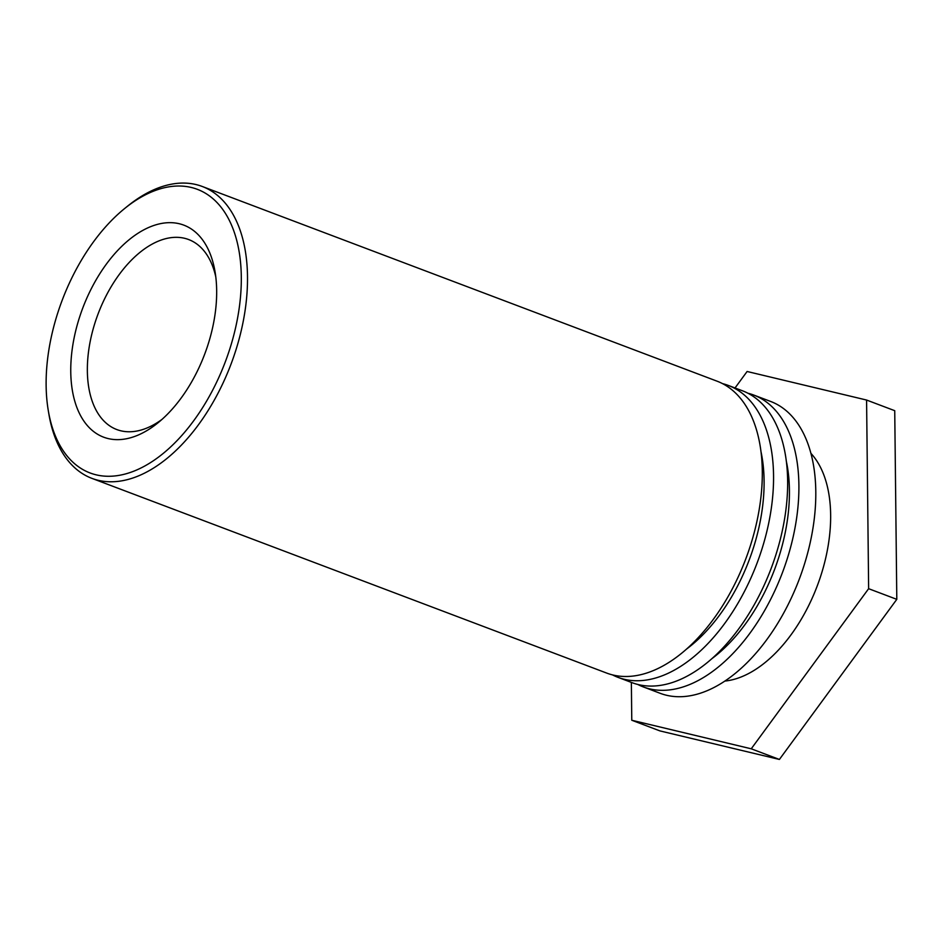 <?xml version="1.0" encoding="UTF-8"?>
<svg xmlns="http://www.w3.org/2000/svg" width="944" height="944" viewBox="0 0 944 944"><rect width="100%" height="100%" fill="white"/><g stroke="black" fill="none" stroke-linecap="round" stroke-linejoin="round"><path stroke-width="1.42" d="M161.872 419.49A101.563 58.398 110.7 0 1 116.796 429.555A101.563 58.398 110.7 0 1 95.615 320.901A101.563 58.398 110.7 0 1 188.658 239.552A101.563 58.398 110.7 0 1 215.798 276.934M79.98 315.91A113.339 65.171 -69.3 0 0 84.748 422.298A113.339 65.171 -69.3 0 0 158.037 422.77A113.339 65.171 -69.3 0 0 215.079 271.931A113.339 65.171 -69.3 0 0 154.58 225.227A113.339 65.171 -69.3 0 0 79.98 315.91M58.457 310.777A151.618 87.178 110.7 0 1 124.561 208.589A151.618 87.178 110.7 0 1 239.339 252.921A151.618 87.178 110.7 0 1 163.642 453.073A151.618 87.178 110.7 0 1 48.25 410.345A151.618 87.178 110.7 0 1 58.457 310.777M48.25 410.345L48.852 413.932A156.031 89.715 -69.3 0 0 91.898 478.36A156.031 89.715 -69.3 0 0 231.009 364.16A156.031 89.715 -69.3 0 0 202.287 186.487A156.031 89.715 -69.3 0 0 195.998 184.552A156.031 89.715 -69.3 0 0 127.381 206.299L124.561 208.589M91.898 478.36L606.673 673.072A156.031 89.715 -69.3 0 0 745.795 558.872A156.031 89.715 -69.3 0 0 717.074 381.187L202.287 186.487M761.029 451.834A141.317 81.255 110.7 0 1 686.382 649.189M722.585 383.642A156.031 89.715 110.7 0 1 728.343 385.447A156.031 89.715 110.7 0 1 757.053 563.131A156.031 89.715 110.7 0 1 617.942 677.332A156.031 89.715 110.7 0 1 612.432 674.866M617.942 677.332L632.02 682.654A156.031 89.715 -69.3 0 0 771.142 568.453A156.031 89.715 -69.3 0 0 742.421 390.769L728.343 385.447M786.364 461.427A141.317 81.255 110.7 0 1 711.729 658.77M747.931 393.235A156.031 89.715 110.7 0 1 753.678 395.029A156.031 89.715 110.7 0 1 782.399 572.713A156.031 89.715 110.7 0 1 643.289 686.913A156.031 89.715 110.7 0 1 637.778 684.459M643.289 686.913L660.186 693.309A156.031 89.715 -69.3 0 0 799.297 579.109A156.031 89.715 -69.3 0 0 770.575 401.424L753.678 395.029M810.943 453.38A126.59 72.794 110.7 0 1 817.256 585.894A126.59 72.794 110.7 0 1 724.827 681.072M735.022 387.972L747.105 371.488L866.58 400.044L868.633 588.69L751.235 748.804L631.772 720.248L631.359 682.406M751.235 748.804L779.402 759.448L659.927 730.904L631.772 720.248M779.402 759.448L896.8 599.346L894.735 410.687L866.58 400.044M896.8 599.346L868.633 588.69"/></g></svg>
